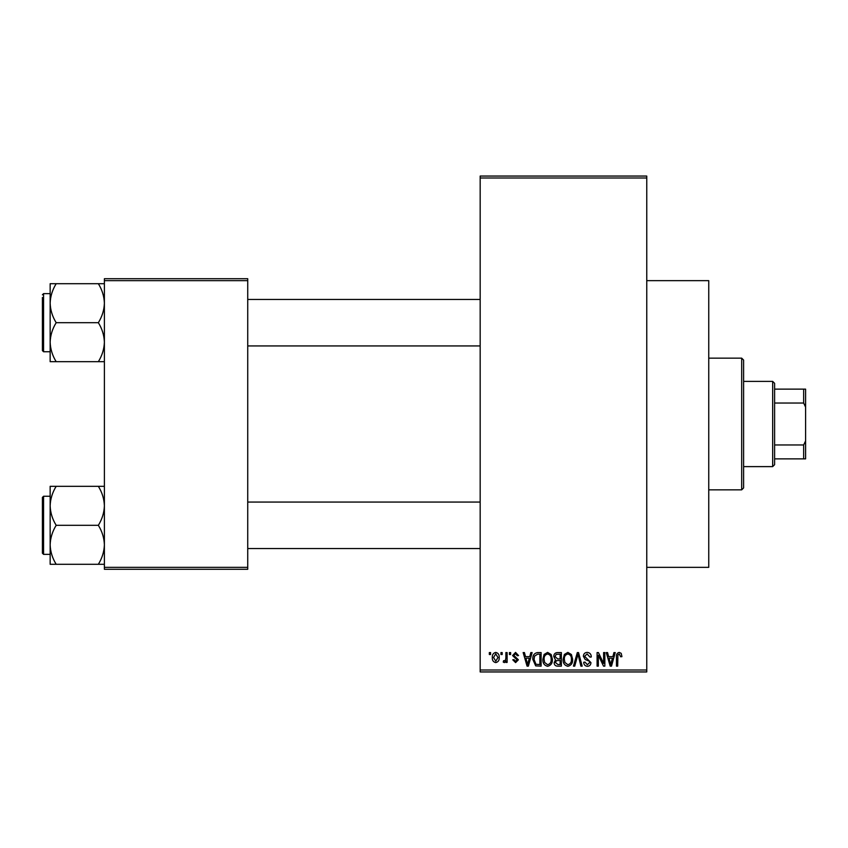 <?xml version="1.0" encoding="UTF-8"?>
<svg xmlns="http://www.w3.org/2000/svg" width="848" height="848" viewBox="0 0 848 848"><rect width="100%" height="100%" fill="white"/><g stroke="black" fill="none" stroke-linecap="round" stroke-linejoin="round"><path stroke-width="1.27" d="M646.759 280.656L708.748 280.656L708.748 567.344L646.759 567.344M500.956 654.508L500.956 652.568L502.186 652.568L502.186 654.508L500.956 654.508M505.885 657.688L505.885 652.568L507.115 652.568L507.115 662.436L505.885 662.436L505.885 660.857L504.412 662.606L503.246 662.087L503.595 660.677L504.486 660.846L505.652 659.702L505.885 657.688M509.404 654.508L509.404 652.568L510.644 652.568L510.644 654.508L509.404 654.508M512.574 655.578L515.552 652.398L518.563 655.568L517.333 655.737L515.467 653.808L513.814 655.334L518.382 659.797L515.605 662.606L512.754 659.797L513.983 659.617L515.563 661.196L517.153 659.998L512.574 655.578M529.767 656.628L530.827 652.568L532.12 652.568L528.368 666.136L527.074 666.136L523.142 652.568L524.435 652.568L525.495 656.628L529.767 656.628M547.617 652.398L551.158 654.518L552.377 659.172C552.642 663.019 551.052 665.394 547.607 666.305C544.236 665.426 542.656 663.094 542.868 659.341L544.087 654.465L547.617 652.398M567.874 652.398L571.404 654.518L572.623 659.172C572.898 663.019 571.308 665.394 567.863 666.305C564.482 665.426 562.902 663.094 563.114 659.341L564.344 654.465L567.874 652.398M619.263 652.398L621.202 653.352L621.934 656.628L620.704 656.797L619.21 653.978L617.885 655.006L617.704 666.136L616.475 666.136L616.475 656.924C616.167 654.455 617.1 652.949 619.263 652.398M480.169 670.005L646.759 670.005L646.759 671.945L480.169 671.945L480.169 176.055L646.759 176.055L646.759 177.995L480.169 177.995M646.759 670.005L646.759 177.995M612.881 656.628L613.952 652.568L615.245 652.568L611.493 666.136L610.189 666.136L606.256 652.568L607.55 652.568L608.62 656.628L612.881 656.628M603.617 663.422L603.617 652.568L604.847 652.568L604.847 666.136L603.532 666.136L598.338 655.26L598.338 666.136L597.098 666.136L597.098 652.568L598.423 652.568L603.617 663.422M583.371 656.331C583.509 653.872 584.781 652.568 587.208 652.398C589.879 652.684 591.236 654.211 591.289 656.977L590.06 657.147L587.102 653.978L584.601 656.299L590.939 662.595C590.855 664.885 589.678 666.125 587.431 666.305C585.035 666.072 583.795 664.726 583.721 662.256L584.95 662.087L587.388 664.726L589.71 662.542L589.318 661.164L585.237 659.553L583.371 656.331M573.449 666.136L577.318 652.568L578.527 652.568L582.173 666.136L580.901 666.136L577.997 654.158L574.743 666.136L573.449 666.136M553.786 656.553C553.808 654.009 555.058 652.684 557.539 652.568L561.355 652.568L561.355 666.136L557.528 666.136C555.376 666.04 554.242 664.906 554.136 662.723L555.472 659.882L553.786 656.553M532.83 659.426C532.502 655.568 534.06 653.289 537.494 652.568L541.109 652.568L541.109 666.136L535.703 665.881L532.83 659.426M492.328 657.603C492.084 654.783 493.229 653.045 495.762 652.398C498.253 653.024 499.398 654.73 499.196 657.507C499.408 660.285 498.264 661.991 495.762 662.606C493.292 662.002 492.147 660.338 492.328 657.603M489.328 654.508L489.328 652.568L490.568 652.568L490.568 654.508L489.328 654.508M104.389 278.716L247.733 278.716L247.733 280.656L104.389 280.656L104.389 278.716M247.733 567.344L247.733 569.284L104.389 569.284L104.389 567.344L247.733 567.344L247.733 280.656M104.389 567.344L104.389 280.656M611.313 662.15L612.468 658.207L609.034 658.207L610.751 664.715L611.313 662.15M567.853 664.726C570.492 663.995 571.669 662.14 571.393 659.15C571.563 656.363 570.386 654.645 567.874 653.978C565.298 654.688 564.121 656.49 564.344 659.384L564.874 662.447L567.853 664.726M560.125 664.546L560.125 660.497L556.511 660.624L555.366 662.5L557.973 664.546L560.125 664.546M560.125 658.917L560.125 654.158L556.235 654.327L555.016 656.543L557.687 658.917L560.125 658.917M547.607 664.726C550.246 663.995 551.423 662.14 551.136 659.15C551.306 656.363 550.14 654.645 547.628 653.978C545.052 654.688 543.875 656.49 544.098 659.384L544.617 662.447L547.607 664.726M539.869 664.546L539.869 654.158L537.653 654.158L534.547 656.129L534.06 659.447L535.936 664.281L539.869 664.546M528.198 662.15L529.353 658.207L525.919 658.207L527.636 664.715L528.198 662.15M495.794 661.196L497.956 657.507L495.73 653.808L493.557 657.507L495.794 661.196M741.682 489.858L741.682 358.142L743.611 360.082L743.611 487.918L741.682 489.858L708.748 489.858M741.682 358.142L708.748 358.142M50.149 505.811L50.149 544.798C50.382 537.95 52.385 531.452 56.18 525.304C52.406 519.241 50.403 512.743 50.149 505.811C50.382 498.963 52.385 492.465 56.18 486.317L50.149 486.317L50.149 505.811M43.566 554.359L42.4 553.203L42.4 497.416L43.566 496.25L43.566 554.359L50.149 554.359M104.389 486.317L98.357 486.317C102.12 492.391 104.134 498.889 104.389 505.811C104.156 512.658 102.142 519.156 98.357 525.304L56.18 525.304M98.357 486.317L56.18 486.317M98.357 525.304C102.12 531.378 104.134 537.876 104.389 544.798C104.156 551.645 102.142 558.143 98.357 564.291L56.18 564.291C52.406 558.228 50.403 551.73 50.149 544.798L50.149 564.291L56.18 564.291M98.357 564.291L104.389 564.291M772.666 381.388L774.606 383.317L774.606 464.683L772.666 466.612L772.666 381.388L743.611 381.388M774.606 389.137L805.6 389.137L805.6 458.863L803.66 458.863L803.66 444.956L805.6 440.886M774.606 444.956L803.66 444.956M805.6 407.114L803.66 403.044L803.66 389.137M774.606 403.044L803.66 403.044M774.606 458.863L803.66 458.863M104.389 283.709L98.357 283.709C102.12 289.772 104.134 296.27 104.389 303.202C104.156 310.05 102.142 316.548 98.357 322.696C102.12 328.759 104.134 335.257 104.389 342.189C104.156 349.037 102.142 355.535 98.357 361.683L56.18 361.683C52.406 355.609 50.403 349.111 50.149 342.189C50.382 335.342 52.385 328.844 56.18 322.696C52.406 316.622 50.403 310.124 50.149 303.202C50.382 296.355 52.385 289.857 56.18 283.709L50.149 283.709L50.149 361.683L56.18 361.683M50.149 293.641L43.566 293.641L43.566 351.75L42.4 350.584L42.4 297.51M98.357 283.709L56.18 283.709M98.357 322.696L56.18 322.696M98.357 361.683L104.389 361.683M43.566 496.25L50.149 496.25L50.149 486.317M43.566 351.75L50.149 351.75L50.149 361.683M480.169 548.55L247.733 548.55M480.169 502.058L247.733 502.058M247.733 299.45L480.169 299.45M247.733 345.942L480.169 345.942M772.666 466.612L743.611 466.612M43.566 293.641L42.4 294.797L43.566 293.641"/></g></svg>
